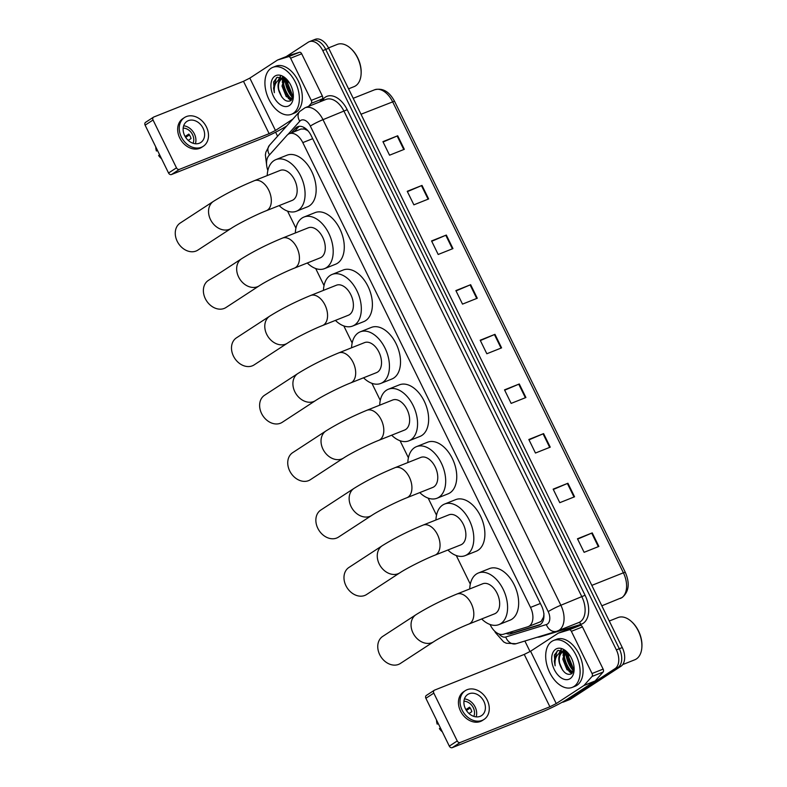 <?xml version="1.0" encoding="UTF-8"?>
<svg xmlns="http://www.w3.org/2000/svg" width="787" height="787" viewBox="0 0 787 787"><rect width="100%" height="100%" fill="white"/><g stroke="black" fill="none" stroke-linecap="round" stroke-linejoin="round"><path stroke-width="1.18" d="M539.734 622.035L541.141 621.366L543.551 617.057L543.974 613.653M490.075 624.494L490.399 625.173A15.15 9.346 -111.7 0 0 503.483 634.233L527.733 626.806A15.15 9.346 -111.7 0 0 528.175 626.649A15.15 9.346 -111.7 0 0 529.208 626.118A15.15 9.346 -111.7 0 0 530.507 607.407L302.798 142.614A15.15 9.346 -111.7 0 0 289.272 133.711A15.15 9.346 -111.7 0 0 286.97 135.344L268.957 155.501A15.15 9.346 -111.7 0 0 267.855 170.523M307.648 130.416A5.047 3.118 -111.7 0 0 307.205 130.347L304.48 129.058L301.077 129.009L289.272 133.711M307.205 130.347A15.15 9.346 68.3 0 1 308.189 131.026M287.56 211.123L295.922 228.181M315.685 268.524L324.037 285.583M343.811 325.926L352.163 342.984M371.926 383.328L380.278 400.386M400.052 440.73L408.404 457.788M428.167 498.132L436.519 515.19M456.293 555.543L470.301 584.141M506.11 633.427A15.15 9.346 -111.7 0 0 510.881 633.791L538.77 625.252A15.15 9.346 -111.7 0 0 539.213 625.094A15.15 9.346 -111.7 0 0 540.246 624.563A15.15 9.346 -111.7 0 0 541.535 605.852L311.18 135.63A15.15 9.346 -111.7 0 0 297.653 126.727A15.15 9.346 -111.7 0 0 295.341 128.37L291.288 132.905M287.501 88.567A20.196 12.464 68.3 0 1 285.356 78.543A20.196 12.464 68.3 0 0 287.501 88.567M282.523 81.474A20.196 12.464 68.3 0 1 282.395 78.493A20.196 12.464 68.3 0 0 282.523 81.474M282.395 78.434A20.196 12.464 68.3 0 1 282.484 76.86A20.196 12.464 68.3 0 0 282.395 78.434M568.273 661.68A20.196 12.464 68.3 0 1 566.128 651.666A20.196 12.464 68.3 0 0 568.273 661.68M563.285 654.587A20.196 12.464 68.3 0 1 563.167 651.616A20.196 12.464 68.3 0 0 563.285 654.587M563.167 651.547A20.196 12.464 68.3 0 1 563.256 649.973A20.196 12.464 68.3 0 0 563.167 651.547M286.252 56.566L308.219 42.232A15.15 9.346 68.3 0 1 309.252 41.701A15.15 9.346 68.3 0 1 322.778 50.604L616.369 649.895A15.15 9.346 68.3 0 1 615.08 668.606L564.889 701.345A15.15 9.346 68.3 0 1 563.856 701.886A15.15 9.346 68.3 0 1 562.095 702.279M530.044 651.567L524.88 641.021M277.575 136.22L275.607 132.206M311.17 41.062A15.15 9.346 68.3 0 1 312.203 40.521L315.154 39.35A15.15 9.346 68.3 0 1 328.681 48.253L622.271 647.544A15.15 9.346 68.3 0 1 620.982 666.255L570.791 698.994L567.84 700.174A15.15 9.346 68.3 0 1 566.807 700.705A15.15 9.346 68.3 0 0 567.84 700.174L618.031 667.425L567.84 700.174L564.889 701.345M622.271 647.544L619.32 648.724A15.15 9.346 68.3 0 1 618.031 667.425A15.15 9.346 68.3 0 0 619.32 648.724L325.729 49.433L619.32 648.724L616.369 649.895M312.203 40.521A15.15 9.346 68.3 0 1 325.729 49.433A15.15 9.346 68.3 0 0 312.203 40.521L309.252 41.701M294.24 131.734L298.303 127.189A15.15 9.346 68.3 0 1 299.208 126.343M540.335 624.504L513.832 632.61A15.15 9.346 68.3 0 1 509.455 632.404M567.457 656.978A24.24 14.953 68.3 0 1 566.492 651.764A24.24 14.953 68.3 0 0 567.457 656.978M286.684 83.865A24.24 14.953 68.3 0 1 285.72 78.641A24.24 14.953 68.3 0 0 286.684 83.865M283.182 77.096A20.196 12.464 -111.7 0 0 283.133 78.149M283.133 78.375A20.196 12.464 -111.7 0 0 283.163 79.9M283.379 82.251A20.196 12.464 -111.7 0 0 290.797 98.523M563.945 650.21A20.196 12.464 -111.7 0 0 563.905 651.272M563.895 651.488A20.196 12.464 -111.7 0 0 563.925 653.013M564.151 655.364A20.196 12.464 -111.7 0 0 571.569 671.636M383.092 141.994L397.691 135.777L382.925 141.65L389.555 155.196L404.321 149.314L397.691 135.777M407.41 191.635L422.009 185.417L407.243 191.3L413.873 204.836L428.64 198.954L422.009 185.417M431.729 241.275L446.327 235.057L431.561 240.94L438.192 254.476L452.958 248.594L446.327 235.057M456.047 290.915L470.646 284.697L455.88 290.58L462.51 304.116L477.276 298.234L470.646 284.697M577.638 539.115L592.237 532.897L577.471 538.78L584.111 552.317L598.877 546.434L592.237 532.897M553.32 489.475L567.919 483.257L553.153 489.14L559.783 502.677L574.559 496.794L567.919 483.257M529.002 439.835L543.601 433.617L528.834 439.5L535.465 453.037L550.241 447.154L543.601 433.617M504.683 390.195L519.282 383.977L504.516 389.86L511.147 403.397L525.913 397.514L519.282 383.977M480.365 340.555L494.964 334.337L480.198 340.22L486.828 353.757L501.594 347.874L494.964 334.337M570.791 698.994A15.15 9.346 68.3 0 1 569.758 699.535L563.856 701.886M569.385 628.744A2.528 1.554 68.3 0 1 569.454 628.715A2.528 1.554 68.3 0 1 569.532 628.695L580.275 625.399A2.528 1.554 68.3 0 1 582.449 626.914L571.372 631.322L592.05 673.515L603.127 669.107A2.528 1.554 68.3 0 1 603.117 672.039L595.139 680.971A2.528 1.554 68.3 0 1 594.923 681.158L567.309 699.171A20.196 1.968 -26.1 0 1 541.977 711.94L452.269 747.65A2.528 1.968 -123.1 0 1 449.318 746.125L457.237 740.961A2.528 1.968 56.9 0 0 460.188 742.485L549.897 706.775L556.232 703.578L583.856 685.566A2.528 1.554 -111.7 0 0 584.062 685.379L592.04 676.456A2.528 1.554 -111.7 0 0 592.05 673.515M582.449 626.914L603.127 669.107M571.372 631.322A2.528 1.554 -111.7 0 0 569.198 629.816L558.455 633.102A2.528 1.554 -111.7 0 0 558.377 633.122A2.528 1.554 -111.7 0 0 558.209 633.21L530.586 651.233L524.25 654.42L434.552 690.13A2.528 1.968 56.9 0 0 434.276 690.278A2.528 1.968 56.9 0 0 433.804 693.121L425.885 698.295L449.318 746.125M425.885 698.295A2.528 1.968 -123.1 0 1 426.347 695.442L434.276 690.278M433.804 693.121L457.237 740.961M465.422 708.723A12.622 9.857 56.9 0 0 481.546 715.619A12.622 9.857 56.9 0 0 483.877 701.374A12.622 9.857 56.9 0 0 467.753 694.468A12.622 9.857 56.9 0 0 465.422 708.723M476.145 716.868A12.622 9.857 56.9 0 0 475.161 707.06A12.622 9.857 56.9 0 0 464.428 698.905M469.013 713.514L471.807 711.694A10.103 7.89 -123.1 0 0 470.941 709.343A10.103 7.89 -123.1 0 0 469.593 707.179L465.884 709.599M473.813 716.377A10.103 7.89 56.9 0 0 473.312 707.788A10.103 7.89 56.9 0 0 463.946 701.237M465.265 690.671L463.681 691.704A17.166 13.409 56.9 0 0 460.513 711.074A17.166 13.409 56.9 0 0 482.441 720.459L484.025 719.426A17.166 13.409 56.9 0 0 487.202 700.046A17.166 13.409 56.9 0 0 465.265 690.671A17.166 13.409 56.9 0 0 462.097 710.041A17.166 13.409 56.9 0 0 484.025 719.426M466.425 710.484L470.193 708.034M436.519 720.007A13.123 10.251 56.9 0 0 437.178 724.119L438.31 723.666M438.162 723.351L437.178 724.119M442.314 731.841A13.123 10.251 56.9 0 1 439.392 728.624L440.366 727.867M609.286 621.022L618.002 617.549A22.725 14.018 68.3 0 1 631.4 621.494L631.922 621.966A21.711 13.399 68.3 0 1 641.887 647.003L641.838 647.691A22.725 14.018 68.3 0 1 636.358 658.965A22.725 14.018 68.3 0 1 634.804 659.772L622.714 664.582M631.4 621.494A22.725 14.018 68.3 0 1 641.838 647.691M551.854 641.375A25.243 15.573 68.3 0 1 553.576 640.48A25.243 15.573 68.3 0 1 576.773 656.732A25.243 15.573 68.3 0 1 573.959 686.5A25.243 15.573 68.3 0 1 572.247 687.385A25.243 15.573 68.3 0 1 549.041 671.134A25.243 15.573 68.3 0 1 551.854 641.375M553.576 640.48L556.527 639.3A25.243 15.573 68.3 0 1 579.734 655.561A25.243 15.573 68.3 0 1 576.92 685.32A25.243 15.573 68.3 0 1 575.199 686.215L572.247 687.385M565.705 651.567L563.954 658.739L568.175 669.245L573.221 671.901M564.987 651.479L562.784 659.201L566.994 669.717L573.064 672.167M568.765 653.918L568.647 656.87L572.857 667.386L574.136 668.566M567.919 652.905L567.476 657.342L571.687 667.848L574.018 669.757M565.558 650.997L562.095 651.99A11.412 7.044 68.3 0 0 561.603 652.266A11.412 7.044 68.3 0 0 560.295 665.625C563.354 672.629 567.024 675.394 571.283 673.928L574.077 669.471M563.01 651.656L562.725 651.823C559.163 654.735 558.357 659.339 560.295 665.625M566.876 651.882L562.41 651.852M570.113 678.65A16.458 10.152 68.3 0 1 554.294 669.55A16.458 10.152 68.3 0 1 555.701 649.226A16.458 10.152 68.3 0 1 566.532 651.498A16.458 10.152 68.3 0 1 574.087 670.485A16.458 10.152 68.3 0 1 570.113 678.65M567.211 652.148L557.983 650.396L554.363 655.079L555.14 665.812C554.461 658.778 556.547 654.233 561.397 652.157L562.095 651.99M567.791 652.757L567.732 653.643A22.725 14.018 68.3 0 1 567.575 652.521M564.131 650.288L563.748 651.321M563.679 651.518L563.049 655.512M568.991 671.409L571.775 673.603M560.964 649.629L558.986 653.407M568.942 659.211L571.421 665.507M564.545 650.465L564.309 651.154M564.22 651.469L563.826 653.22M564.249 661.08L566.729 667.376M570.673 672.196L572.179 673.269M561.347 649.639L559.646 652.954M559.567 662.939L562.557 670.091M557.117 650.977L554.294 661.129L555.14 665.812M382.698 636.417A16.153 12.622 56.9 0 0 379.708 654.656A16.153 12.622 56.9 0 0 400.347 663.48L433.637 641.769A16.153 12.622 -123.1 0 1 412.998 632.945A16.153 12.622 -123.1 0 1 415.979 614.706L382.698 636.417M433.637 641.769C440.395 637.244 458.329 628.164 468.786 624.091L494.62 613.811A16.153 9.965 -111.7 0 0 495.721 613.24A16.153 9.965 -111.7 0 0 497.522 594.185A16.153 9.965 -111.7 0 0 482.677 583.787L456.834 594.077C441.576 600.363 427.961 607.239 415.979 614.706M469.721 588.942A27.771 17.137 68.3 0 1 476.489 573.979A27.771 17.137 68.3 0 1 478.378 572.995A27.771 17.137 68.3 0 1 503.906 590.88A27.771 17.137 68.3 0 1 500.807 623.619A27.771 17.137 68.3 0 1 498.919 624.603A27.771 17.137 68.3 0 1 481.674 618.966M478.378 572.995L489.455 568.588A27.771 17.137 68.3 0 1 514.973 586.463A27.771 17.137 68.3 0 1 511.884 619.212A27.771 17.137 68.3 0 1 509.996 620.186L498.919 624.603M348.916 567.466A16.153 12.622 56.9 0 0 345.926 585.695A16.153 12.622 56.9 0 0 366.575 594.529L399.855 572.818A16.153 12.622 -123.1 0 1 379.216 563.984A16.153 12.622 -123.1 0 1 382.197 545.755L348.916 567.466M399.855 572.818C406.613 568.293 424.547 559.213 435.004 555.14L460.848 544.85A16.153 9.965 -111.7 0 0 461.939 544.279A16.153 9.965 -111.7 0 0 463.74 525.234A16.153 9.965 -111.7 0 0 448.895 514.836L423.052 525.116C407.794 531.412 394.179 538.288 382.197 545.755M435.949 519.981A27.771 17.137 68.3 0 1 442.707 505.018A27.771 17.137 68.3 0 1 444.596 504.044A27.771 17.137 68.3 0 1 470.124 521.919A27.771 17.137 68.3 0 1 467.025 554.658A27.771 17.137 68.3 0 1 465.137 555.642A27.771 17.137 68.3 0 1 447.892 550.005M444.596 504.044L455.673 499.637A27.771 17.137 68.3 0 1 481.201 517.512A27.771 17.137 68.3 0 1 478.103 550.251A27.771 17.137 68.3 0 1 476.214 551.234L465.137 555.642M320.791 510.065A16.153 12.622 56.9 0 0 317.81 528.293A16.153 12.622 56.9 0 0 338.449 537.128L371.73 515.416A16.153 12.622 -123.1 0 1 351.091 506.582A16.153 12.622 -123.1 0 1 354.081 488.353L320.791 510.065M371.73 515.416C378.488 510.891 396.432 501.811 406.879 497.738L432.722 487.448A16.153 9.965 -111.7 0 0 433.824 486.878A16.153 9.965 -111.7 0 0 435.624 467.832A16.153 9.965 -111.7 0 0 420.77 457.424L394.926 467.714C379.678 474.01 366.053 480.887 354.081 488.353M407.823 462.579A27.771 17.137 68.3 0 1 414.592 447.616A27.771 17.137 68.3 0 1 416.48 446.642A27.771 17.137 68.3 0 1 441.999 464.517A27.771 17.137 68.3 0 1 438.91 497.256A27.771 17.137 68.3 0 1 437.021 498.24A27.771 17.137 68.3 0 1 419.776 492.603M416.48 446.642L427.548 442.235A27.771 17.137 68.3 0 1 453.076 460.11A27.771 17.137 68.3 0 1 449.977 492.849A27.771 17.137 68.3 0 1 448.088 493.833L437.021 498.24M292.675 452.663A16.153 12.622 56.9 0 0 289.685 470.892A16.153 12.622 56.9 0 0 310.334 479.726L343.614 458.014A16.153 12.622 -123.1 0 1 322.975 449.18A16.153 12.622 -123.1 0 1 325.956 430.951L292.675 452.663M343.614 458.014C350.372 453.489 368.306 444.409 378.763 440.336L404.597 430.046A16.153 9.965 -111.7 0 0 405.698 429.476A16.153 9.965 -111.7 0 0 407.499 410.43A16.153 9.965 -111.7 0 0 392.654 400.022L366.811 410.312C351.553 416.598 337.938 423.485 325.956 430.951M379.698 405.177A27.771 17.137 68.3 0 1 386.466 390.214A27.771 17.137 68.3 0 1 388.355 389.24A27.771 17.137 68.3 0 1 413.883 407.115A27.771 17.137 68.3 0 1 410.784 439.854A27.771 17.137 68.3 0 1 408.896 440.838A27.771 17.137 68.3 0 1 391.651 435.201M388.355 389.24L399.432 384.833A27.771 17.137 68.3 0 1 424.95 402.708A27.771 17.137 68.3 0 1 421.862 435.447A27.771 17.137 68.3 0 1 419.973 436.431L408.896 440.838M264.55 395.261A16.153 12.622 56.9 0 0 261.569 413.49A16.153 12.622 56.9 0 0 282.208 422.324L315.489 400.613A16.153 12.622 -123.1 0 1 294.85 391.778A16.153 12.622 -123.1 0 1 297.84 373.55L264.55 395.261M315.489 400.613C322.247 396.087 340.181 387.007 350.638 382.935L376.481 372.644A16.153 9.965 -111.7 0 0 377.583 372.074A16.153 9.965 -111.7 0 0 379.383 353.029A16.153 9.965 -111.7 0 0 364.529 342.62L338.685 352.91C323.437 359.197 309.812 366.083 297.84 373.55M351.582 347.775A27.771 17.137 68.3 0 1 358.351 332.812A27.771 17.137 68.3 0 1 360.239 331.839A27.771 17.137 68.3 0 1 385.758 349.713A27.771 17.137 68.3 0 1 382.669 382.452A27.771 17.137 68.3 0 1 380.77 383.436A27.771 17.137 68.3 0 1 363.535 377.799M360.239 331.839L371.307 327.431A27.771 17.137 68.3 0 1 396.835 345.306A27.771 17.137 68.3 0 1 393.736 378.045A27.771 17.137 68.3 0 1 391.847 379.029L380.77 383.436M236.434 337.859A16.153 12.622 56.9 0 0 233.444 356.088A16.153 12.622 56.9 0 0 254.083 364.922L287.373 343.211A16.153 12.622 -123.1 0 1 266.734 334.377A16.153 12.622 -123.1 0 1 269.715 316.148L236.434 337.859M287.373 343.211C294.131 338.685 312.065 329.596 322.522 325.533L348.356 315.243A16.153 9.965 -111.7 0 0 349.458 314.672A16.153 9.965 -111.7 0 0 351.258 295.627A16.153 9.965 -111.7 0 0 336.413 285.219L310.57 295.509C295.312 301.795 281.697 308.681 269.715 316.148M323.457 290.373A27.771 17.137 68.3 0 1 330.225 275.411A27.771 17.137 68.3 0 1 332.114 274.437A27.771 17.137 68.3 0 1 357.642 292.311A27.771 17.137 68.3 0 1 354.543 325.051A27.771 17.137 68.3 0 1 352.655 326.034A27.771 17.137 68.3 0 1 335.41 320.398M332.114 274.437L343.191 270.02A27.771 17.137 68.3 0 1 368.709 287.904A27.771 17.137 68.3 0 1 365.621 320.643A27.771 17.137 68.3 0 1 363.732 321.627L352.655 326.034M208.309 280.457A16.153 12.622 56.9 0 0 205.328 298.686A16.153 12.622 56.9 0 0 225.967 307.52L259.248 285.809A16.153 12.622 -123.1 0 1 238.609 276.975A16.153 12.622 -123.1 0 1 241.599 258.746L208.309 280.457M259.248 285.809C266.006 281.284 283.94 272.194 294.397 268.131L320.24 257.841A16.153 9.965 -111.7 0 0 321.342 257.27A16.153 9.965 -111.7 0 0 323.142 238.225A16.153 9.965 -111.7 0 0 308.288 227.817L282.444 238.107C267.187 244.393 253.571 251.279 241.599 258.746M295.341 232.972A27.771 17.137 68.3 0 1 302.1 218.009A27.771 17.137 68.3 0 1 303.989 217.035A27.771 17.137 68.3 0 1 329.517 234.91A27.771 17.137 68.3 0 1 326.418 267.649A27.771 17.137 68.3 0 1 324.529 268.633A27.771 17.137 68.3 0 1 307.294 262.996M303.989 217.035L315.066 212.618A27.771 17.137 68.3 0 1 340.594 230.502A27.771 17.137 68.3 0 1 337.495 263.242A27.771 17.137 68.3 0 1 335.606 264.225L324.529 268.633M180.193 223.055A16.153 12.622 56.9 0 0 177.203 241.284A16.153 12.622 56.9 0 0 197.842 250.118L231.132 228.407A16.153 12.622 -123.1 0 1 210.493 219.573A16.153 12.622 -123.1 0 1 213.474 201.344L180.193 223.055M231.132 228.407C237.881 223.882 255.824 214.792 266.272 210.729L292.115 200.439A16.153 9.965 -111.7 0 0 293.217 199.868A16.153 9.965 -111.7 0 0 295.017 180.823A16.153 9.965 -111.7 0 0 280.162 170.415L254.329 180.705C239.071 186.991 225.456 193.877 213.474 201.344M267.216 175.57A27.771 17.137 68.3 0 1 273.984 160.607A27.771 17.137 68.3 0 1 275.873 159.633A27.771 17.137 68.3 0 1 301.391 177.508A27.771 17.137 68.3 0 1 298.303 210.247A27.771 17.137 68.3 0 1 296.414 211.231A27.771 17.137 68.3 0 1 279.169 205.594M275.873 159.633L286.95 155.216A27.771 17.137 68.3 0 1 312.469 173.101A27.771 17.137 68.3 0 1 309.38 205.84A27.771 17.137 68.3 0 1 307.491 206.824L296.414 211.231M288.613 55.631A2.528 1.554 68.3 0 1 288.681 55.602A2.528 1.554 68.3 0 1 288.76 55.572L299.503 52.286A2.528 1.554 68.3 0 1 301.687 53.791L290.61 58.199L311.278 100.402L322.355 95.994A2.528 1.554 68.3 0 1 322.355 98.926L319.64 101.966M301.687 53.791L322.355 95.994M286.832 125.861L286.537 126.058A20.196 1.968 -26.1 0 1 261.205 138.827L171.497 174.527A2.528 1.968 -123.1 0 1 168.546 173.012L176.475 167.838A2.528 1.968 56.9 0 0 179.426 169.362L269.134 133.652L275.46 130.465L292.872 119.103M290.61 58.199A2.528 1.554 -111.7 0 0 288.426 56.694L277.683 59.979A2.528 1.554 -111.7 0 0 277.614 60.009A2.528 1.554 -111.7 0 0 277.437 60.097L249.823 78.11L243.488 81.307L153.78 117.017A2.528 1.968 56.9 0 0 153.504 117.155A2.528 1.968 56.9 0 0 153.042 120.008L145.113 125.172L168.546 173.012M145.113 125.172A2.528 1.968 -123.1 0 1 145.585 122.329L153.504 117.155M153.042 120.008L176.475 167.838M308.563 106.373L311.278 103.333A2.528 1.554 -111.7 0 0 311.278 100.402M184.65 135.6A12.622 9.857 56.9 0 0 200.774 142.496A12.622 9.857 56.9 0 0 203.105 128.251A12.622 9.857 56.9 0 0 186.981 121.355A12.622 9.857 56.9 0 0 184.65 135.6M195.383 143.746A12.622 9.857 56.9 0 0 194.389 133.938A12.622 9.857 56.9 0 0 183.666 125.792M188.25 140.401L191.044 138.571A10.103 7.89 -123.1 0 0 190.169 136.23A10.103 7.89 -123.1 0 0 188.831 134.065L185.122 136.485M193.051 143.254A10.103 7.89 56.9 0 0 192.549 134.675A10.103 7.89 56.9 0 0 183.174 128.124M184.502 117.548L182.918 118.581A17.166 13.409 56.9 0 0 179.741 137.961A17.166 13.409 56.9 0 0 201.679 147.336L203.262 146.303A17.166 13.409 56.9 0 0 206.43 126.933A17.166 13.409 56.9 0 0 184.502 117.548A17.166 13.409 56.9 0 0 181.325 136.918A17.166 13.409 56.9 0 0 203.262 146.303M185.663 137.361L189.431 134.911M155.747 146.884A13.123 10.251 56.9 0 0 156.416 150.996L157.548 150.543M157.39 150.238L156.416 150.996M161.551 158.718A13.123 10.251 56.9 0 1 158.62 155.511L159.604 154.744M328.513 47.909L337.23 44.426A22.725 14.018 68.3 0 1 350.638 48.371L351.15 48.843A21.711 13.399 68.3 0 1 361.115 73.88L361.066 74.578A22.725 14.018 68.3 0 1 355.586 85.852A22.725 14.018 68.3 0 1 354.042 86.649L348.562 88.833M350.638 48.371A22.725 14.018 68.3 0 1 361.066 74.578M271.092 68.253A25.243 15.573 68.3 0 1 272.804 67.357A25.243 15.573 68.3 0 1 296.01 83.609A25.243 15.573 68.3 0 1 293.197 113.377A25.243 15.573 68.3 0 1 291.475 114.272A25.243 15.573 68.3 0 1 268.278 98.021A25.243 15.573 68.3 0 1 271.092 68.253M272.804 67.357L275.755 66.187A25.243 15.573 68.3 0 1 298.962 82.438A25.243 15.573 68.3 0 1 296.148 112.207A25.243 15.573 68.3 0 1 294.427 113.092L291.475 114.272M284.943 78.454L283.192 85.616L287.403 96.132L292.459 98.778M284.225 78.356L282.012 86.088L286.232 96.594L292.302 99.054M288.003 80.795L287.875 83.756L292.095 94.263L293.364 95.453M287.157 79.782L286.704 84.219L290.915 94.725L293.256 96.634M284.786 77.874L281.333 78.867A11.412 7.044 68.3 0 0 280.841 79.143A11.412 7.044 68.3 0 0 279.523 92.512C282.592 99.516 286.252 102.28 290.521 100.805L293.315 96.358M282.248 78.533L281.953 78.7C278.401 81.612 277.585 86.216 279.523 92.512M286.114 78.769L281.648 78.73M289.35 105.527A16.458 10.152 68.3 0 1 273.532 96.437A16.458 10.152 68.3 0 1 274.938 76.103A16.458 10.152 68.3 0 1 285.76 78.375A16.458 10.152 68.3 0 1 293.315 97.362A16.458 10.152 68.3 0 1 289.35 105.527M286.438 79.025L277.221 77.283L273.591 81.956L274.368 92.699C273.689 85.665 275.775 81.11 280.625 79.044L281.333 78.867M287.019 79.635L286.97 80.52A22.725 14.018 68.3 0 1 286.802 79.398M283.359 77.165L282.976 78.208M282.917 78.395L282.277 82.389M288.219 98.296L291.013 100.49M280.192 76.516L278.224 80.284M288.17 86.088L290.649 92.394M283.782 77.352L283.546 78.031M283.448 78.346L283.064 80.097M283.487 87.957L285.966 94.253M289.911 99.073L291.416 100.146M280.585 76.526L278.873 79.831M278.795 89.826L281.785 96.968M276.345 77.864L273.532 88.006L274.368 92.699M303.802 127.376A15.15 11.392 41.8 0 0 304.48 129.058M511.206 631.863A15.15 11.903 73 0 0 512.239 632.876M543.551 617.057A15.15 11.903 73 0 0 543.847 617.608M540.374 603.481L530.507 607.407M312.675 138.679L302.798 142.614M498.948 633.958A10.103 6.227 -111.7 0 0 505.736 636.998L546.355 624.563A10.103 6.227 -111.7 0 0 547.339 624.111A10.103 6.227 -111.7 0 0 548.205 611.637L310.324 126.068A10.103 6.227 -111.7 0 0 300.624 120.48A10.103 6.227 -111.7 0 0 299.768 121.218L287.934 134.459M310.324 126.068A10.103 0.984 153.9 0 1 322.995 119.673L560.865 605.252A20.196 12.464 68.3 0 1 559.144 630.19A20.196 12.464 68.3 0 1 557.776 630.908A20.196 12.464 68.3 0 1 557.176 631.115A10.103 7.939 73 0 1 556.694 631.282L578.819 622.527A20.196 12.464 -111.7 0 0 580.186 621.819A20.196 12.464 -111.7 0 0 581.908 596.871L344.037 111.301A20.196 12.464 -111.7 0 0 325.995 99.428L304.953 107.809A20.196 12.464 68.3 0 1 322.995 119.673L347.195 109.708L585.075 595.277L560.865 605.252A10.103 0.984 153.9 0 0 548.205 611.637M304.953 107.809L299.621 111.547A10.103 7.595 41.8 0 0 299.768 121.218M585.075 595.277A22.725 14.018 68.3 0 1 583.137 623.343A22.725 14.018 68.3 0 1 580.924 624.376L540.305 636.801A22.725 14.018 68.3 0 1 537.383 637.195M321.185 101.346L323.447 98.808A22.725 14.018 68.3 0 1 347.195 109.708M615.08 668.606L620.982 666.255M322.778 50.604L328.681 48.253M323.447 98.808A2.528 1.899 -138.2 0 1 323.87 100.274M578.494 622.655A2.528 1.987 -107 0 1 580.924 624.376M299.621 111.547L269.449 145.3A10.103 7.595 41.8 0 0 269.528 154.862M495.623 631.991A10.103 0.984 153.9 0 0 495.328 632.463L503.65 641.917L506.297 643.235L516.075 643.717L556.694 631.282A10.103 7.939 73 0 1 546.355 624.563M505.736 636.998A10.103 7.939 73 0 0 516.075 643.717M539.646 624.908L538.77 625.252M513.832 632.61L510.881 633.791M298.303 127.189L295.341 128.37M620.294 598.464A20.196 12.464 -111.7 0 0 621.671 597.756A20.196 12.464 -111.7 0 0 623.393 572.808L625.291 572.306C630.003 583.256 628.98 591.647 622.222 597.471L601.829 605.813M591.814 585.38L623.393 572.808L392.585 101.68A20.196 12.464 -111.7 0 0 374.553 89.807C382.571 87.682 389.211 91.469 394.484 101.179L361.017 114.243M494.423 334.564L501.053 348.09M518.741 384.204L525.372 397.73M543.06 433.844L549.69 447.37M567.378 483.484L574.008 497.02M591.696 533.124L598.327 546.66M470.105 284.924L476.735 298.45M445.786 235.283L452.417 248.81M421.468 185.643L428.098 199.17M397.15 136.003L403.78 149.53M524.25 654.42L549.897 706.775M530.586 651.233L556.232 703.578M594.923 681.158L583.856 685.566M460.188 742.485L452.269 747.65M569.532 628.695L558.455 633.102M569.198 629.816L580.275 625.399M584.062 685.379L595.139 680.971M603.117 672.039L592.04 676.456M573.605 671.114A20.196 12.464 68.3 0 1 565.745 651.577M468.786 624.091A16.153 9.965 -111.7 0 0 469.878 623.52A16.153 9.965 -111.7 0 0 471.256 603.57A16.153 9.965 -111.7 0 0 456.834 594.077M435.004 555.14A16.153 9.965 -111.7 0 0 436.096 554.569A16.153 9.965 -111.7 0 0 437.483 534.619A16.153 9.965 -111.7 0 0 423.052 525.116M406.879 497.738A16.153 9.965 -111.7 0 0 407.981 497.168A16.153 9.965 -111.7 0 0 409.358 477.217A16.153 9.965 -111.7 0 0 394.926 467.714M378.763 440.336A16.153 9.965 -111.7 0 0 379.855 439.766A16.153 9.965 -111.7 0 0 381.242 419.805A16.153 9.965 -111.7 0 0 366.811 410.312M350.638 382.935A16.153 9.965 -111.7 0 0 351.74 382.364A16.153 9.965 -111.7 0 0 353.117 362.404A16.153 9.965 -111.7 0 0 338.685 352.91M322.522 325.533A16.153 9.965 -111.7 0 0 323.614 324.962A16.153 9.965 -111.7 0 0 324.992 305.002A16.153 9.965 -111.7 0 0 310.57 295.509M294.397 268.131A16.153 9.965 -111.7 0 0 295.499 267.56A16.153 9.965 -111.7 0 0 296.876 247.6A16.153 9.965 -111.7 0 0 282.444 238.107M266.272 210.729A16.153 9.965 -111.7 0 0 267.373 210.159A16.153 9.965 -111.7 0 0 268.751 190.198A16.153 9.965 -111.7 0 0 254.329 180.705M243.488 81.307L269.134 133.652M249.823 78.11L275.46 130.465M179.426 169.362L171.497 174.527M288.76 55.572L277.683 59.979M288.426 56.694L299.503 52.286M322.355 98.926L311.278 103.333M292.833 97.991A20.196 12.464 68.3 0 1 284.983 78.464M540.177 621.878L528.175 626.649M269.449 145.3L265.868 152.176L265.376 154.931L266.626 165.132M494.698 631.164L495.328 632.463M394.484 101.179L625.291 572.306M374.553 89.807L353.206 98.306M558.377 633.122L569.454 628.715M277.614 60.009L288.681 55.602"/></g></svg>
